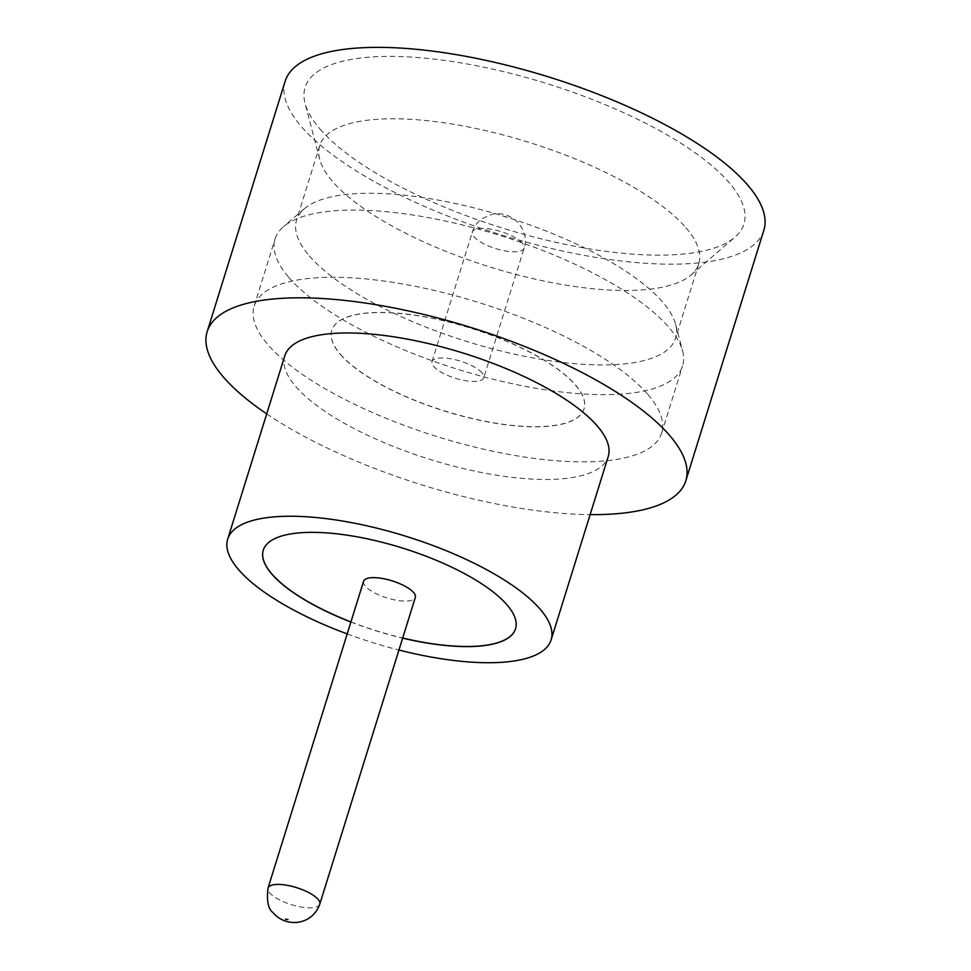 <?xml version="1.0" encoding="UTF-8"?>
<svg xmlns="http://www.w3.org/2000/svg" width="971" height="971" viewBox="0 0 971 971"><rect width="100%" height="100%" fill="white"/><g stroke="black" fill="none" stroke-linecap="round" stroke-linejoin="round"><path stroke-width="0.73" stroke-dasharray="4.86 3.64" d="M363.579 581.301A27.103 8.909 -162.7 0 0 365.327 586.193A27.103 8.909 -162.7 0 0 393.097 599.556A27.103 8.909 -162.7 0 0 415.333 597.42M319.945 128.961A229.799 75.568 -162.7 0 0 533.176 236.827A229.799 75.568 -162.7 0 0 734.913 237.215A229.799 75.568 -162.7 0 0 729.063 182.56A229.799 75.568 -162.7 0 0 471.7 64.802A229.799 75.568 -162.7 0 0 305.064 103.327A229.799 75.568 -162.7 0 0 319.945 128.961M685.987 227.784A198.509 65.288 17.3 0 1 698.804 263.663A198.509 65.288 17.3 0 1 691.036 274.987A198.509 65.288 17.3 0 1 516.766 274.659A198.509 65.288 17.3 0 1 332.58 181.48A198.509 65.288 17.3 0 1 319.726 159.341A198.509 65.288 17.3 0 1 319.75 145.601A198.509 65.288 17.3 0 1 482.599 129.944A198.509 65.288 17.3 0 1 685.987 227.784M288.873 277.488A213.414 70.179 -162.7 0 0 507.53 382.659A213.414 70.179 -162.7 0 0 682.601 365.836A213.414 70.179 -162.7 0 0 682.637 351.065A213.414 70.179 -162.7 0 0 668.813 327.263A213.414 70.179 -162.7 0 0 470.789 227.093A213.414 70.179 -162.7 0 0 283.435 226.729A213.414 70.179 -162.7 0 0 275.084 238.915A213.414 70.179 -162.7 0 0 288.873 277.488M309.385 255.943A198.509 65.288 -162.7 0 0 512.773 353.784A198.509 65.288 -162.7 0 0 675.622 338.126A198.509 65.288 -162.7 0 0 675.646 324.387A198.509 65.288 -162.7 0 0 662.792 302.248A198.509 65.288 -162.7 0 0 478.606 209.068A198.509 65.288 -162.7 0 0 304.336 208.741A198.509 65.288 -162.7 0 0 296.568 220.065A198.509 65.288 -162.7 0 0 309.385 255.943M284.782 355.847A169.379 55.699 -162.7 0 0 295.718 386.47A169.379 55.699 -162.7 0 0 469.26 469.94A169.379 55.699 -162.7 0 0 608.21 456.588M285.171 81.224A250.676 82.438 -162.7 0 0 301.362 126.533A250.676 82.438 -162.7 0 0 558.204 250.081A250.676 82.438 -162.7 0 0 763.837 230.309M350.895 622.023A132.117 43.452 -162.7 0 0 402.649 638.141M350.932 621.901A132.117 43.452 -162.7 0 0 402.686 638.02M515.577 628.71A132.117 43.452 -162.7 0 0 515.589 628.65A132.117 43.452 -162.7 0 0 507.056 604.763A132.117 43.452 -162.7 0 0 371.699 539.658A132.117 43.452 -162.7 0 0 263.323 550.072A132.117 43.452 -162.7 0 0 263.299 550.132M647.888 394.457A213.414 70.179 17.3 0 1 661.664 433.03A213.414 70.179 17.3 0 1 486.605 449.864A213.414 70.179 17.3 0 1 267.935 344.681A213.414 70.179 17.3 0 1 254.159 306.108A213.414 70.179 17.3 0 1 429.218 289.273A213.414 70.179 17.3 0 1 647.888 394.457M340.275 354.281A132.117 43.452 -162.7 0 0 475.632 419.399A132.117 43.452 -162.7 0 0 584.008 408.973A132.117 43.452 -162.7 0 0 575.475 385.099A132.117 43.452 -162.7 0 0 440.118 319.981A132.117 43.452 -162.7 0 0 331.742 330.407A132.117 43.452 -162.7 0 0 340.275 354.281M340.311 354.16A132.117 43.452 -162.7 0 0 475.669 419.278A132.117 43.452 -162.7 0 0 584.044 408.852A132.117 43.452 -162.7 0 0 575.512 384.977A132.117 43.452 -162.7 0 0 440.154 319.86A132.117 43.452 -162.7 0 0 331.779 330.286A132.117 43.452 -162.7 0 0 340.311 354.16M481.992 372.852A27.103 8.909 -162.7 0 0 454.234 359.488A27.103 8.909 -162.7 0 0 431.998 361.637A27.103 8.909 -162.7 0 0 433.746 366.528A27.103 8.909 -162.7 0 0 461.516 379.892A27.103 8.909 -162.7 0 0 483.752 377.743A27.103 8.909 -162.7 0 0 481.992 372.852M266.709 413.877A250.676 82.438 -162.7 0 0 590.137 514.618M347.193 633.917A169.379 55.699 -162.7 0 0 398.935 650.036M319.775 904.195A27.103 8.909 17.3 0 1 297.551 906.331A27.103 8.909 17.3 0 1 269.78 892.98A27.103 8.909 17.3 0 1 268.032 888.077M504.277 216.691L506.68 217.006L504.277 216.691M522.374 243.223A27.103 8.909 -162.7 0 0 494.603 229.872A27.103 8.909 -162.7 0 0 472.379 232.008A27.103 8.909 -162.7 0 0 474.127 236.9A27.103 8.909 -162.7 0 0 501.886 250.263A27.103 8.909 -162.7 0 0 524.122 248.127A27.103 8.909 -162.7 0 0 522.374 243.223M691.036 274.987L734.913 237.215M675.646 324.387L682.637 351.065M698.804 263.663L675.622 338.126M661.664 433.03L682.601 365.836M431.998 361.637L472.379 232.008C474.176 226.449 477.392 222.007 482.004 218.657L491.994 214.288C501.752 212.248 510.734 215.283 518.963 223.415C525.177 232.287 526.901 240.529 524.122 248.127L483.752 377.743M254.159 306.108L275.084 238.915M319.75 145.601L296.568 220.065M304.336 208.741L283.435 226.729M319.726 159.341L305.064 103.327"/><path stroke-width="1.46" d="M413.573 592.516A27.103 8.909 -162.7 0 0 385.815 579.165A27.103 8.909 -162.7 0 0 363.579 581.301L268.032 888.077A27.103 8.909 17.3 0 1 290.256 885.94A27.103 8.909 17.3 0 1 318.027 899.292A27.103 8.909 17.3 0 1 319.775 904.195L415.333 597.42A27.103 8.909 -162.7 0 0 413.573 592.516M398.935 650.036A169.379 55.699 -162.7 0 0 551.127 639.853L608.21 456.588A169.379 55.699 -162.7 0 0 597.274 425.966A169.379 55.699 -162.7 0 0 423.732 342.496A169.379 55.699 -162.7 0 0 284.782 355.847L227.7 539.111A169.379 55.699 -162.7 0 0 238.648 569.734A169.379 55.699 -162.7 0 0 347.193 633.917M551.127 639.853A169.379 55.699 -162.7 0 0 540.192 609.23A169.379 55.699 -162.7 0 0 366.65 525.76A169.379 55.699 -162.7 0 0 227.7 539.111M590.137 514.618A250.676 82.438 -162.7 0 0 685.829 480.766A250.676 82.438 -162.7 0 0 669.638 435.457A250.676 82.438 -162.7 0 0 412.796 311.909A250.676 82.438 -162.7 0 0 207.163 331.681A250.676 82.438 -162.7 0 0 223.354 376.991A250.676 82.438 -162.7 0 0 266.709 413.877M685.829 480.766L763.837 230.309A250.676 82.438 -162.7 0 0 747.646 185A250.676 82.438 -162.7 0 0 490.804 61.452A250.676 82.438 -162.7 0 0 285.171 81.224L207.163 331.681M402.649 638.141A132.117 43.452 -162.7 0 0 515.552 628.771A132.117 43.452 -162.7 0 0 507.02 604.884A132.117 43.452 -162.7 0 0 371.662 539.779A132.117 43.452 -162.7 0 0 263.287 550.193A132.117 43.452 -162.7 0 0 271.819 574.079A132.117 43.452 -162.7 0 0 350.895 622.023M263.299 550.132A132.117 43.452 -162.7 0 0 271.856 573.958A132.117 43.452 -162.7 0 0 350.932 621.901M402.686 638.02A132.117 43.452 -162.7 0 0 515.577 628.71M287.877 919.513L285.462 919.197L287.877 919.513M268.032 888.077C266.479 900.857 268.19 909.099 273.191 912.789C286.324 928.203 312.286 925.254 319.775 904.195"/></g></svg>
